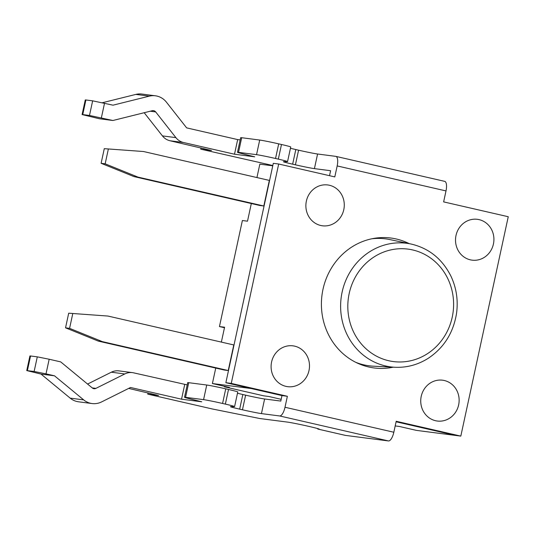 <?xml version="1.0" encoding="UTF-8"?>
<svg xmlns="http://www.w3.org/2000/svg" width="535" height="535" viewBox="0 0 535 535"><rect width="100%" height="100%" fill="white"/><g stroke="black" fill="none" stroke-linecap="round" stroke-linejoin="round"><path stroke-width="0.8" d="M309.003 370.548A20.584 19.18 97.4 0 0 294.645 346.145A20.584 19.18 97.4 0 0 271.593 361.954A20.584 19.18 97.4 0 0 285.951 386.364A20.584 19.18 97.4 0 0 309.003 370.548M458.642 404.908A20.584 19.18 97.4 0 0 444.284 380.505A20.584 19.18 97.4 0 0 421.232 396.315A20.584 19.18 97.4 0 0 435.59 420.724A20.584 19.18 97.4 0 0 458.642 404.908M306.374 201.08A20.584 19.18 -82.6 0 1 329.426 185.264A20.584 19.18 -82.6 0 1 343.784 209.666A20.584 19.18 -82.6 0 1 320.733 225.482A20.584 19.18 -82.6 0 1 306.374 201.08M456.014 235.44A20.584 19.18 -82.6 0 1 479.066 219.624A20.584 19.18 -82.6 0 1 493.424 244.027A20.584 19.18 -82.6 0 1 470.372 259.843A20.584 19.18 -82.6 0 1 456.014 235.44M68.701 313.202L107.943 316.051L68.701 313.202L65.537 327.828L69.583 328.35L102.406 341.644L98.36 341.123L65.537 327.828M133.937 176.59L101.115 163.295L105.161 163.817L137.983 177.112L133.937 176.59L259.769 205.48L263.815 206.002L137.983 177.112M104.278 148.67L143.514 151.519L104.278 148.67L101.115 163.295M107.943 316.051L233.775 344.948L228.238 370.541L102.406 341.644M228.238 370.541L224.192 370.019L98.36 341.123M72.747 313.724L69.583 328.35M108.324 149.191L105.161 163.817M143.514 151.519L269.346 180.409L263.815 206.002M224.392 386.283L224.285 386.772L263.735 395.833L268.858 396.495L281.176 399.324M251.316 203.541L247.504 221.189L242.382 220.527L219.45 326.564L224.473 327.714M317.576 154.006A14.973 0.495 12.2 0 1 298.584 150.188L295.42 164.813A14.973 0.495 -167.8 0 0 314.419 168.632L317.576 154.006L335.779 156.36A9.356 3.384 102.9 0 1 335.9 156.38A9.356 3.384 102.9 0 1 337.177 165.93L446.003 190.921L443.635 201.889L508.25 216.728L460.816 436.112L455.425 435.416L396.087 421.787L455.425 435.416L416.457 430.387L399.451 426.482L395.191 425.934M215.745 368.08L212.402 383.528L229.408 387.434L224.285 386.772M221.363 342.092L224.58 327.219L219.45 326.564M272.756 165.817L259.836 164.151L256.934 177.56M212.402 383.528L251.37 388.557L281.978 395.586L287.375 396.281L231.26 383.401L278.688 164.018L334.803 176.904L337.177 165.93M240.175 139.916L237.667 139.588L234.504 154.214L254.727 156.829L241.813 153.592A14.973 0.495 12.2 0 1 237.493 152.301A14.973 0.495 12.2 0 1 238.523 152.341L241.686 137.716A14.973 0.495 -167.8 0 0 240.656 137.676L237.493 152.301M281.484 144.497L278.32 159.122A14.973 0.495 12.2 0 1 287.562 161.59L290.726 146.964A14.973 0.495 -167.8 0 0 281.484 144.497L278.702 143.862A14.973 0.495 -167.8 0 0 259.702 140.043L241.686 137.716M298.584 150.188L295.801 149.553A14.973 0.495 12.2 0 1 290.445 148.269M237.667 139.588L186.648 127.878L166.418 102.158A18.712 17.434 97.4 0 0 155.384 95.792A18.712 17.434 97.4 0 0 149.325 96.146L113.025 105.174L92.649 100.834L89.485 115.46L112.905 120.502L152.254 110.712A3.745 3.484 -82.6 0 1 155.672 111.915L175.901 137.629A14.973 13.95 97.4 0 0 183.492 142.504L170.003 140.758L211.492 150.502L200.732 149.171L272.823 165.516M259.702 140.043L256.539 154.668L238.523 152.341M256.539 154.668A14.973 0.495 12.2 0 1 275.538 158.487L278.702 143.862M287.562 161.59A14.973 0.495 12.2 0 1 287.395 161.63L283.563 161.67A14.973 0.495 -167.8 0 0 283.396 161.704A14.973 0.495 -167.8 0 0 292.638 164.178L295.801 149.553M295.42 164.813L292.638 164.178M188.721 382.692A14.973 0.495 -167.8 0 0 187.691 382.652L184.528 397.278A14.973 0.495 12.2 0 1 185.558 397.318L188.721 382.692L206.737 385.019L203.574 399.645L185.558 397.318M34.133 371.477L46.01 373.865L49.173 359.239L37.296 356.852L34.133 371.477L26.75 370.581L41.028 374.079L70.172 398.134A18.712 17.434 -82.6 0 0 78.591 401.812L92.073 403.55A18.712 17.434 -82.6 0 0 101.61 401.912L130.527 387.48L181.539 399.19L201.762 401.805L188.848 398.568A14.973 0.495 12.2 0 1 184.528 397.278M128.661 388.41L158.52 395.479L147.767 394.148L212.382 408.987L259.876 418.537L287.516 422.102A16.846 0.555 -167.8 0 1 305.966 425.74A16.846 0.555 -167.8 0 1 319.288 429.177A16.846 0.555 -167.8 0 1 318.258 429.15L318.131 429.123A9.356 3.384 102.9 0 1 317.228 428.455M345.236 435.343A9.356 3.384 -77.1 0 0 345.349 435.376A9.356 3.384 -77.1 0 0 345.47 435.396L388.484 440.947A9.356 3.384 -77.1 0 0 393.827 432.24L285.001 407.255A9.356 3.384 102.9 0 1 279.658 415.956L261.454 413.608L264.611 398.983A14.973 0.495 12.2 0 1 245.618 395.164L242.837 394.522A14.973 0.495 12.2 0 1 237.48 393.238M245.618 395.164L242.455 409.79A14.973 0.495 -167.8 0 0 261.454 413.608M242.455 409.79L239.673 409.148L242.837 394.522M234.597 406.567L237.761 391.941A14.973 0.495 -167.8 0 0 228.519 389.473L225.355 404.099A14.973 0.495 12.2 0 1 234.597 406.567A14.973 0.495 12.2 0 1 234.43 406.607L230.598 406.647A14.973 0.495 -167.8 0 0 230.431 406.68A14.973 0.495 -167.8 0 0 239.673 409.148M225.355 404.099L222.573 403.464L225.737 388.838A14.973 0.495 -167.8 0 0 206.737 385.019M203.574 399.645A14.973 0.495 12.2 0 1 222.573 403.464M285.001 407.255L287.375 396.281M264.611 398.983L280.795 401.069L281.978 395.586L225.864 382.706L231.26 383.401M228.519 389.473L225.737 388.838M187.21 384.892L133.683 372.855A14.973 13.95 -82.6 0 0 132.439 372.627A14.973 13.95 -82.6 0 0 124.809 373.945L95.899 388.377A3.745 3.484 97.4 0 1 92.308 387.969L60.709 361.887L49.173 359.239M460.816 436.112L396.201 421.272L393.827 432.24M446.003 190.921A9.356 3.384 -77.1 0 0 444.725 181.365A9.356 3.384 -77.1 0 0 444.612 181.345M112.905 120.502L99.416 118.757L82.102 114.57L82.744 114.59L85.908 99.965L92.649 100.834M82.744 114.59L89.485 115.46M85.908 99.965L85.266 99.945L82.102 114.57M155.384 95.792L141.895 94.053A18.712 17.434 97.4 0 0 135.843 94.407L102.352 102.733M144.189 112.718L162.419 135.89A14.973 13.95 97.4 0 0 170.003 140.758M201.013 147.881L200.732 149.171M278.32 159.122L275.538 158.487M234.504 154.214L183.492 142.504M329.527 175.687L330.597 170.718L314.419 168.632M393.265 367.184A65.497 61.023 -82.6 0 1 374.125 367.953A65.497 61.023 -82.6 0 1 321.983 295.18A65.497 61.023 -82.6 0 1 390.891 238.028A65.497 61.023 -82.6 0 1 409.208 243.639M41.028 374.079L54.51 375.817L46.01 373.865M27.392 370.608L30.555 355.982L37.296 356.852M30.555 355.982L29.913 355.956L26.75 370.581M92.073 403.55A18.712 17.434 -82.6 0 1 83.661 399.872L54.51 375.817M87.573 384.063L111.327 372.206A14.973 13.95 -82.6 0 1 118.957 370.889L132.439 372.627M345.47 435.396L318.131 429.123L318.211 428.742M181.539 399.19L184.702 384.565M147.767 394.148L148.048 392.857M225.864 382.706L273.298 163.322L278.688 164.018M371.765 238.797A64.006 59.632 -82.6 0 1 389.868 239.58L410.907 243.993A62.314 58.061 97.4 0 0 342.126 292.083A62.314 58.061 97.4 0 0 394.997 367.271C406.847 367.786 417.935 364.79 428.274 358.276C443.95 347.783 453.379 332.81 456.542 313.363C458.308 300.209 456.415 287.763 450.878 276.033C442.137 258.813 428.809 248.133 410.907 243.993M394.997 367.271L373.53 366.194A64.006 59.632 -82.6 0 1 355.822 362.356M279.658 415.956L388.484 440.947M101.362 117.847L104.526 103.222M135.843 94.407L149.325 96.146M150.241 111.213L155.672 111.915M162.419 135.89L175.901 137.629M70.172 398.134L83.661 399.872M92.227 387.902L95.899 388.377M111.327 372.206L124.809 373.945M349.188 293.508A56.703 52.831 -82.6 0 1 436.848 263.287A56.703 52.831 -82.6 0 1 416.103 359.226A56.703 52.831 -82.6 0 1 349.188 293.508M444.725 181.365L335.9 156.38M318.144 429.13L345.349 435.376"/></g></svg>
